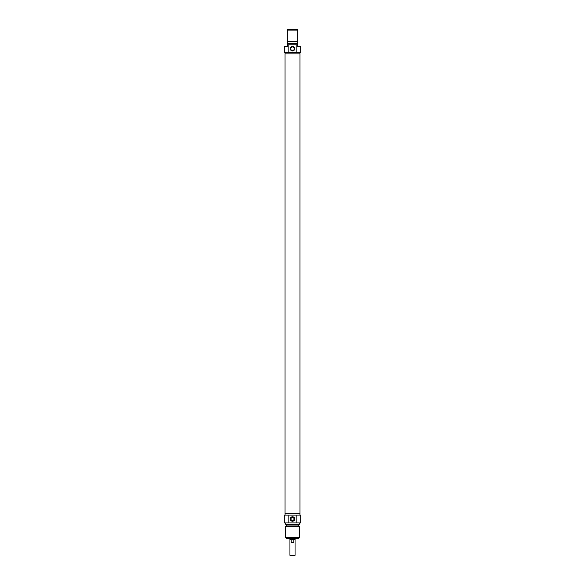 <?xml version="1.0" encoding="UTF-8"?>
<svg xmlns="http://www.w3.org/2000/svg" width="585" height="585" viewBox="0 0 585 585"><rect width="100%" height="100%" fill="white"/><g stroke="black" fill="none" stroke-linecap="round" stroke-linejoin="round"><path stroke-width="0.88" d="M285.034 513.82L299.966 513.82L299.966 53.886L285.034 53.886L285.034 513.82M289.948 555.319L290.379 555.75L294.621 555.75L295.052 555.319L289.948 555.319L289.948 539.326M295.052 555.319L295.052 539.326M291.147 539.758L293.853 539.758L293.853 542.346L291.147 542.346L291.147 539.758M289.904 538.456L289.904 539.326L295.096 539.326L295.096 538.456M290.716 519.005C291.908 521.308 293.092 521.308 294.284 519.005C293.092 516.709 291.908 516.709 290.716 519.005M285.582 537.593L286.445 538.456L298.555 538.456L299.418 537.593L285.582 537.593L285.582 526.5L299.418 526.5L299.418 537.593M294.284 519.005A1.784 1.784 0 0 1 291.608 520.555A1.784 1.784 0 0 1 291.608 517.462A1.784 1.784 0 0 1 294.284 519.005M294.716 519.005A2.216 2.216 0 0 0 291.389 517.089A2.216 2.216 0 0 0 291.389 520.928A2.216 2.216 0 0 0 294.716 519.005M296.171 515.114L284.288 515.114L284.288 522.895L300.712 522.895L300.712 515.114L296.171 515.114L296.171 522.895M288.829 522.895L288.829 515.114M285.582 526.5L286.577 525.922L298.423 525.922L299.418 526.5M285.582 522.895L285.582 524.197L299.418 524.197L299.418 522.895M297.685 44.811L296.171 44.811L296.171 52.591L300.712 52.591L300.712 46.544L297.685 46.544L297.685 29.25L287.315 29.25L287.315 46.544L284.288 46.544L284.288 52.591L288.829 52.591L288.829 44.811L287.315 44.811M287.315 30.113L297.685 30.113M297.685 41.213L287.315 41.213M297.685 41.784L287.315 41.784M297.685 43.517L287.315 43.517M296.171 44.811L288.829 44.811M290.716 48.701A1.784 1.784 0 0 1 293.392 47.151A1.784 1.784 0 0 1 293.392 50.251A1.784 1.784 0 0 1 290.716 48.701M290.284 48.701A2.216 2.216 0 0 0 293.611 50.624A2.216 2.216 0 0 0 293.611 46.778A2.216 2.216 0 0 0 290.284 48.701M288.829 52.591L296.171 52.591M299.937 52.591L299.937 53.886M299.937 515.114L299.937 513.82M285.063 515.114L285.063 513.82M298.423 525.922L298.423 524.197M286.577 525.922L286.577 524.197M285.063 52.591L285.063 53.886"/></g></svg>
